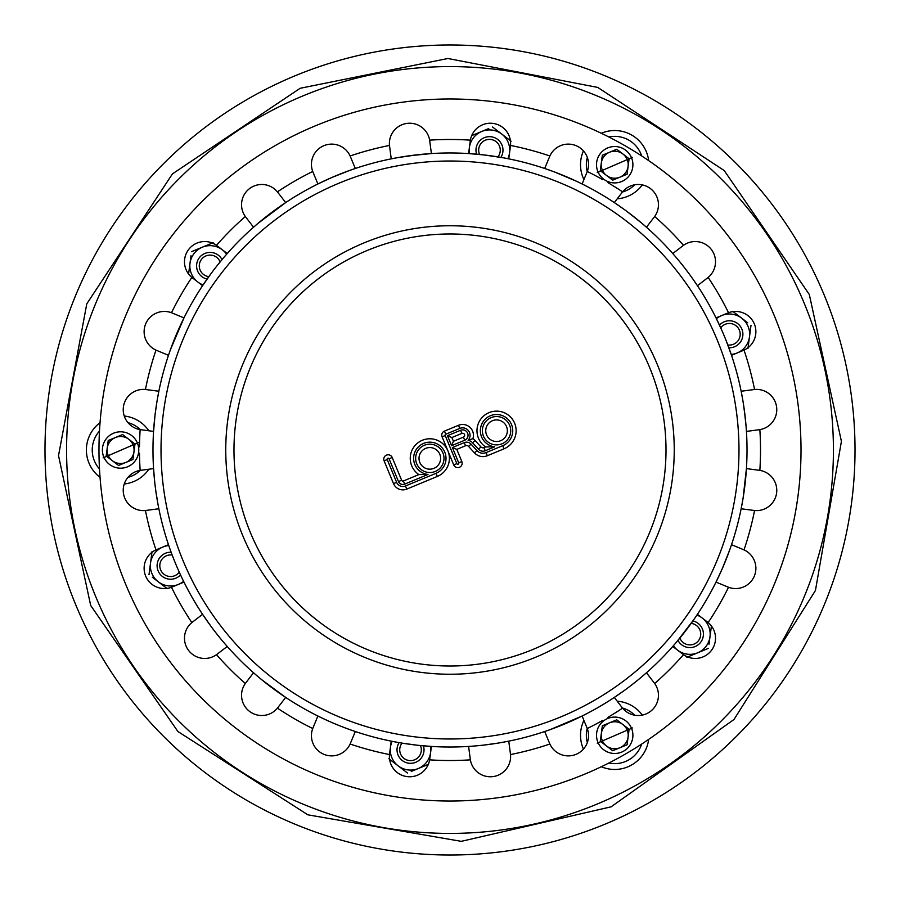 <?xml version="1.0" encoding="UTF-8"?>
<svg xmlns="http://www.w3.org/2000/svg" width="900" height="900" viewBox="0 0 900 900"><rect width="100%" height="100%" fill="white"/><g stroke="black" fill="none" stroke-linecap="round" stroke-linejoin="round"><path stroke-width="1.35" d="M170.066 549.259L171.203 552.42M172.136 554.918L173.925 559.53M139.5 446.884A310.511 310.511 0 0 1 140.153 429.626L140.839 429.728L140.153 429.626A20.25 20.25 0 0 1 123.401 407.002A20.25 20.25 0 0 1 145.44 389.486A310.511 310.511 0 0 1 155.981 350.123L156.623 350.392L155.981 350.123A20.25 20.25 0 0 1 145.665 323.933A20.25 20.25 0 0 1 171.472 312.728L183.982 317.891L170.46 349.627M223.301 258.097L217.102 265.68M416.25 154.912L397.159 157.725M502.841 157.725L483.851 154.924M683.933 266.996L679.781 261.799L683.933 266.996M676.699 258.097L675.934 257.197M743.377 350.392L731.52 355.309L726.075 340.47M724.095 335.588L724.41 336.341A297.011 297.011 0 0 1 563.659 724.41A297.011 297.011 0 0 1 175.59 563.659A297.011 297.011 0 0 1 336.341 175.59A297.011 297.011 0 0 1 724.41 336.341L722.498 331.841M723.971 564.694L729.934 549.259M396 742.061L399.308 742.658M401.895 743.096L416.25 745.087M216.067 633.004L220.219 638.201M221.895 640.226L224.066 642.803M676.699 641.903L694.08 619.245M483.75 745.087L498.105 743.096M500.692 742.658L508.759 741.15L510.435 753.874M154.912 483.75L155.385 487.654M155.903 491.524L157.939 504M145.44 389.486L158.85 391.241L157.343 399.296M156.904 401.929L155.385 412.358M171.472 312.728A310.511 310.511 0 0 1 191.857 277.425L192.398 277.864L191.857 277.425A20.25 20.25 0 0 1 188.662 249.469A20.25 20.25 0 0 1 216.495 245.317A310.511 310.511 0 0 1 245.317 216.495L245.722 217.046L245.317 216.495A20.25 20.25 0 0 1 249.469 188.662A20.25 20.25 0 0 1 277.425 191.857L285.671 202.579L258.097 223.301M349.627 170.46L331.774 177.525M576.765 181.395L554.895 172.125M552.431 171.203L544.691 168.48L549.877 155.981A20.25 20.25 0 0 1 576.067 145.665A20.25 20.25 0 0 1 587.273 171.472L582.109 183.982L579.004 182.464M641.903 223.301L626.861 211.376M745.087 416.25L743.096 401.895M742.658 399.308L741.15 391.241L754.56 389.486A20.25 20.25 0 0 1 776.599 407.002A20.25 20.25 0 0 1 759.847 429.626L759.161 429.728L759.847 429.626A310.511 310.511 0 0 1 759.847 470.374L746.426 468.596L743.096 498.105M753.705 510.412L741.15 508.759L742.658 500.692M345.105 727.875L350.741 729.934M257.197 675.934L259.762 678.094M261.821 679.793L285.671 697.421L277.425 708.143A20.25 20.25 0 0 1 249.469 711.337A20.25 20.25 0 0 1 245.317 683.505L245.722 682.954L245.317 683.505A310.511 310.511 0 0 1 216.495 654.683L227.239 646.459L224.966 643.849M630.81 685.643L638.201 679.781M640.226 678.105L646.459 672.761L654.683 683.505A20.25 20.25 0 0 1 650.531 711.337A20.25 20.25 0 0 1 622.575 708.143L622.136 707.602L622.575 708.143A310.511 310.511 0 0 1 607.939 717.345M550.373 729.54L582.109 716.018L587.273 728.528A20.25 20.25 0 0 1 576.067 754.335A20.25 20.25 0 0 1 549.877 744.019L549.608 743.377L549.877 744.019A310.511 310.511 0 0 1 510.514 754.56A20.25 20.25 0 0 1 492.998 776.599A20.25 20.25 0 0 1 470.374 759.847L468.596 746.426L472.05 746.19M506.531 426.589A10.8 10.8 0 0 1 495.146 441.428A10.8 10.8 0 0 1 487.98 424.147A10.8 10.8 0 0 1 506.531 426.589M439.796 454.23A10.8 10.8 0 0 1 428.411 469.069A10.8 10.8 0 0 1 421.256 451.777A10.8 10.8 0 0 1 439.796 454.23M463.41 437.141L453.431 441.27L451.879 437.535L461.858 433.395A2.025 2.025 0 0 1 464.501 434.498A2.025 2.025 0 0 1 463.41 437.141L464.704 440.257A5.4 5.4 0 0 0 467.629 433.204A5.4 5.4 0 0 0 460.564 430.279L447.469 435.701L451.879 437.535M453.431 441.27L451.609 445.68L464.704 440.257M452.385 447.548L458.707 462.836A1.012 1.012 0 0 1 458.156 464.152A1.012 1.012 0 0 1 456.84 463.613L445.219 435.544A1.012 1.012 0 0 1 445.759 434.216L459.799 428.411A7.425 7.425 0 0 1 468.101 440.291A8.1 8.1 0 0 1 472.556 442.777L478.463 449.224A6.075 6.075 0 0 0 485.269 450.731L494.73 446.816A16.2 16.2 0 0 1 482.096 423.416A16.2 16.2 0 0 1 508.433 419.704A16.2 16.2 0 0 1 502.751 445.68L486.045 452.61A8.1 8.1 0 0 1 476.966 450.596L471.06 444.139A6.075 6.075 0 0 0 464.254 442.631L452.385 447.548L456.795 449.381L465.548 445.748A2.7 2.7 0 0 1 468.574 446.423L474.48 452.88A11.475 11.475 0 0 0 487.339 455.726L504.045 448.808A19.575 19.575 0 0 0 512.842 419.861A19.575 19.575 0 0 0 482.749 416.835A19.575 19.575 0 0 0 485.606 446.94L483.975 447.615A2.7 2.7 0 0 1 480.949 446.951L475.043 440.494A11.475 11.475 0 0 0 472.894 438.66A10.8 10.8 0 0 0 458.505 425.295L444.465 431.1A4.388 4.388 0 0 0 442.091 436.838L453.724 464.895A4.388 4.388 0 0 0 459.45 467.269A4.388 4.388 0 0 0 461.824 461.543L456.795 449.381M468.101 440.291L472.894 438.66M494.73 446.816L485.606 446.94M392.209 457.504A4.388 4.388 0 0 0 386.471 455.13A4.388 4.388 0 0 0 384.098 460.856L393.525 483.626A10.125 10.125 0 0 0 406.755 489.105L437.31 476.449A19.575 19.575 0 0 0 447.907 450.866A19.575 19.575 0 0 0 417.442 443.194A19.575 19.575 0 0 0 418.871 474.581L403.391 480.994A1.35 1.35 0 0 1 401.636 480.262L392.209 457.504L389.081 458.798L398.509 481.556A4.725 4.725 0 0 0 404.685 484.11L428.006 474.457L418.871 474.581M173.227 557.764L172.643 556.245M218.295 264.184L219.308 262.912M491.512 155.903L493.178 156.139M495.067 156.42L496.676 156.679M726.773 342.236L727.391 343.822M729.54 550.373L722.43 568.316A297.011 297.011 0 0 0 724.41 563.659L724.196 564.154M349.627 729.54L347.569 728.798M264.184 681.705L262.912 680.692M156.42 404.933L156.679 403.324M342.236 173.227L343.755 172.643M635.816 218.295L637.087 219.308M774.293 315.675A351.011 351.011 0 0 1 404.179 798.019A351.011 351.011 0 0 1 171.518 236.317A351.011 351.011 0 0 1 774.293 315.675M759.847 470.374A20.25 20.25 0 0 1 776.599 492.998A20.25 20.25 0 0 1 754.56 510.514L753.874 510.435L754.56 510.514A310.511 310.511 0 0 1 744.019 549.877L743.377 549.608L744.019 549.877A20.25 20.25 0 0 1 754.335 576.067A20.25 20.25 0 0 1 728.528 587.273L727.886 587.025L728.528 587.273A310.511 310.511 0 0 1 708.143 622.575L707.602 622.136L708.143 622.575A20.25 20.25 0 0 1 711.337 650.531A20.25 20.25 0 0 1 683.505 654.683L672.761 646.459L675.934 642.803M607.95 182.655A310.511 310.511 0 0 1 622.575 191.857L622.136 192.398L622.575 191.857A20.25 20.25 0 0 1 650.531 188.662A20.25 20.25 0 0 1 654.683 216.495A310.511 310.511 0 0 1 683.505 245.317L672.761 253.541L675.034 256.151M510.435 146.126L508.759 158.85L504 157.939M350.392 156.623L355.309 168.48L350.741 170.066M277.425 191.857A310.511 310.511 0 0 1 312.728 171.472L312.975 172.114L312.728 171.472A20.25 20.25 0 0 1 323.933 145.665A20.25 20.25 0 0 1 350.123 155.981A310.511 310.511 0 0 1 389.486 145.44L391.241 158.85L396 157.939M245.317 216.495L253.541 227.239L257.197 224.066M155.981 350.123L168.48 355.309L170.066 350.741M216.495 654.683A20.25 20.25 0 0 1 188.662 650.531A20.25 20.25 0 0 1 191.857 622.575L192.398 622.136L191.857 622.575A310.511 310.511 0 0 1 171.472 587.273L172.114 587.025L171.472 587.273A20.25 20.25 0 0 1 145.665 576.067A20.25 20.25 0 0 1 155.981 549.877A310.511 310.511 0 0 1 145.44 510.514L158.85 508.759L158.197 505.373M389.565 753.874L391.241 741.15L394.627 741.803M470.374 759.847A310.511 310.511 0 0 1 429.626 759.847L429.728 759.161L429.626 759.847A20.25 20.25 0 0 1 407.002 776.599A20.25 20.25 0 0 1 389.486 754.56A310.511 310.511 0 0 1 350.123 744.019L355.309 731.52L352.046 730.395M429.626 759.847L431.404 746.426L418.928 745.38M171.472 587.273L183.982 582.109L182.464 579.004M140.153 429.626L153.574 431.404L154.912 416.25M191.857 277.425L202.579 285.671L211.32 273.229M312.728 171.472L317.891 183.982L331.684 177.57M389.486 145.44A20.25 20.25 0 0 1 407.002 123.401A20.25 20.25 0 0 1 429.626 140.153A310.511 310.511 0 0 1 470.374 140.153L468.596 153.574L483.75 154.912M622.575 191.857L622.035 192.532M707.602 277.864L697.421 285.671L694.08 280.755M683.505 245.317A20.25 20.25 0 0 1 711.337 249.469A20.25 20.25 0 0 1 708.143 277.425A310.511 310.511 0 0 1 728.528 312.728L716.018 317.891L722.43 331.684M708.143 622.575L697.421 614.329L695.486 617.186M730.395 547.954L731.52 544.691L743.377 549.608M654.683 216.495L646.459 227.239L642.803 224.066M216.495 245.317L227.239 253.541L224.066 257.197M155.981 549.877L168.48 544.691L169.605 547.954M245.722 682.954L253.541 672.761L256.151 675.034M549.608 743.377L544.691 731.52L549.259 729.934M350.123 744.019A20.25 20.25 0 0 1 323.933 754.335A20.25 20.25 0 0 1 312.728 728.528L317.891 716.018L320.996 717.536M192.398 622.136L202.579 614.329L211.32 626.771M145.44 510.514A20.25 20.25 0 0 1 123.401 492.998A20.25 20.25 0 0 1 140.153 470.374L153.574 468.596L154.62 481.072M429.626 140.153L431.404 153.574L409.928 155.7M624.6 209.722L614.329 202.579L622.136 192.398M759.161 429.728L746.426 431.404L746.19 427.95M727.886 587.025L716.018 582.109L722.43 568.316M622.136 707.602L614.329 697.421L624.6 690.278M470.374 140.153A20.25 20.25 0 0 1 492.998 123.401A20.25 20.25 0 0 1 510.514 145.44A310.511 310.511 0 0 1 549.877 155.981M728.528 312.728A20.25 20.25 0 0 1 754.335 323.933A20.25 20.25 0 0 1 744.019 350.123A310.511 310.511 0 0 1 754.56 389.486M552.431 728.798A297.011 297.011 0 0 0 563.659 724.41L564.154 724.196M565.976 723.442L567.81 722.655M688.68 626.771A297.011 297.011 0 0 1 685.643 630.81L685.969 630.383M687.15 628.819L688.354 627.221M744.952 484.909L745.031 484.301M486.27 155.205L484.301 154.969M221.692 260.021L220.804 261.09M217.406 265.286L216.45 266.501M215.156 268.155L214.031 269.618M157.286 399.634L157.061 400.995M260.021 678.308L261.09 679.196M265.286 682.594L266.501 683.55M268.155 684.844L269.618 685.969M399.623 742.714L400.995 742.939M409.928 744.3L411.761 744.548M474.525 745.999L481.072 745.38M323.235 718.605L329.22 721.35M332.19 722.655L334.024 723.442M154.969 484.301L155.205 486.281M155.453 488.239L155.7 490.072M177.345 332.19L176.558 334.024M175.804 335.846L175.095 337.556M272.779 211.646L271.181 212.85M269.618 214.031L268.144 215.167M407.858 155.993L406.327 156.218M403.965 156.578L403.009 156.724M400.995 157.061L399.623 157.286M560.059 174.127L559.069 173.734M554.029 171.799L552.724 171.315M688.68 273.229L684.832 268.144M683.55 266.501L682.582 265.286M681.097 263.419L680.49 262.665M679.196 261.09L678.308 260.01M745.999 425.475L744.3 409.928M744.008 407.858L743.783 406.327M743.423 403.965L743.276 403.009M742.939 400.995L742.714 399.623M725.873 560.059L726.266 559.069M727.133 556.841L727.481 555.941M728.201 554.029L728.685 552.724M633.881 683.246L634.714 682.582M636.581 681.097L637.335 680.49M638.91 679.196L639.99 678.308M685.643 630.81A297.011 297.011 0 0 1 678.105 640.226M722.655 567.81L723.442 565.976M744.469 488.767A297.011 297.011 0 0 1 742.275 502.841M728.685 347.265L728.201 345.971M727.481 344.059L727.133 343.159M726.266 340.92L725.873 339.941M639.979 221.692L638.91 220.804M634.714 217.406L633.499 216.45M631.845 215.156L630.81 214.357M567.81 177.345L567.248 177.109M500.366 157.286L499.005 157.061M493.673 156.218L492.142 155.993M347.265 171.315L345.971 171.799M266.501 216.45L265.286 217.417M263.419 218.903L262.665 219.51M261.09 220.804L260.01 221.692M212.839 271.192L211.657 272.779M174.308 339.491L173.734 340.931M171.799 345.971L171.315 347.276M155.205 413.73L154.969 415.699M155.993 492.142L156.218 493.673M157.061 499.005L157.286 500.377M178.65 570.78L181.395 576.765M214.357 630.81L215.167 631.856M216.45 633.499L217.417 634.714M220.804 638.91L221.692 639.99M271.192 687.161L272.779 688.342M345.971 728.201L347.276 728.685M413.719 744.795L415.699 745.031M492.626 743.94L493.673 743.783M496.035 743.423L496.991 743.276M499.005 742.939L500.377 742.714M709.009 644.242L709.999 636.739A20.25 20.25 0 0 0 696.904 615.094M711.416 625.972L709.999 636.739A20.25 20.25 0 0 1 697.669 652.804L708.469 648.337M673.369 645.761A20.25 20.25 0 0 0 697.669 652.804L686.869 657.281M677.97 640.384A13.5 13.5 0 0 0 695.655 646.324A13.5 13.5 0 0 0 692.899 620.933A13.5 13.5 0 0 1 700.627 642.319A13.5 13.5 0 0 1 677.97 640.384A13.5 13.5 0 0 0 700.627 642.319A13.5 13.5 0 0 0 692.899 620.933M747.731 322.819L741.724 318.206A20.25 20.25 0 0 0 716.423 318.713M733.106 311.591L740.498 317.261M731.216 354.442A20.25 20.25 0 0 0 749.475 336.915L750.994 325.327M747.945 348.502L749.475 336.915A20.25 20.25 0 0 0 741.724 318.206M728.865 347.76A13.5 13.5 0 0 0 742.849 335.419A13.5 13.5 0 0 0 719.482 325.103A13.5 13.5 0 0 1 741.87 329.108A13.5 13.5 0 0 1 728.865 347.76A13.5 13.5 0 0 0 741.87 329.108A13.5 13.5 0 0 0 719.482 325.103M488.723 128.565L481.725 131.468A20.25 20.25 0 0 0 469.519 153.63M471.69 135.619L480.296 132.053M507.848 158.67A20.25 20.25 0 0 0 501.806 134.111L492.525 126.99M511.076 141.221L501.806 134.111A20.25 20.25 0 0 0 481.725 131.468M500.895 157.376A13.5 13.5 0 0 0 497.194 139.095A13.5 13.5 0 0 0 476.584 154.181A13.5 13.5 0 0 1 491.231 136.789A13.5 13.5 0 0 1 500.895 157.376A13.5 13.5 0 0 0 491.231 136.789A13.5 13.5 0 0 0 476.584 154.181M190.991 255.746L190.001 263.261A20.25 20.25 0 0 0 203.096 284.906M188.584 274.028L189.799 264.791M226.631 254.239A20.25 20.25 0 0 0 202.331 247.196L191.531 251.662M213.131 242.719L202.331 247.196A20.25 20.25 0 0 0 190.001 263.261M222.03 259.616A13.5 13.5 0 0 0 199.373 257.681A13.5 13.5 0 0 0 207.101 279.067A13.5 13.5 0 0 1 199.373 257.681A13.5 13.5 0 0 1 222.03 259.616A13.5 13.5 0 0 0 204.345 253.676A13.5 13.5 0 0 0 197.606 271.069M152.269 577.181L158.276 581.794A20.25 20.25 0 0 0 183.578 581.288M166.894 588.409L158.276 581.794A20.25 20.25 0 0 1 150.525 563.085L149.006 574.673M168.784 545.558A20.25 20.25 0 0 0 150.525 563.085L152.055 551.498M171.135 552.24A13.5 13.5 0 0 0 157.151 564.581A13.5 13.5 0 0 0 180.518 574.898A13.5 13.5 0 0 1 158.13 570.892A13.5 13.5 0 0 1 171.135 552.24A13.5 13.5 0 0 0 158.13 570.892A13.5 13.5 0 0 0 180.518 574.898M411.277 771.435L418.275 768.533A20.25 20.25 0 0 0 430.481 746.37M428.31 764.381L418.275 768.533A20.25 20.25 0 0 1 398.194 765.889L407.475 773.01M392.152 741.33A20.25 20.25 0 0 0 398.194 765.889L388.924 758.779M399.105 742.624A13.5 13.5 0 0 0 402.806 760.905A13.5 13.5 0 0 0 423.416 745.819A13.5 13.5 0 0 1 408.769 763.211A13.5 13.5 0 0 1 399.105 742.624A13.5 13.5 0 0 0 408.769 763.211A13.5 13.5 0 0 0 423.416 745.819M720.72 327.825A10.8 10.8 0 0 1 739.373 330.142A10.8 10.8 0 0 0 720.72 327.825A10.8 10.8 0 0 1 739.373 330.142A10.8 10.8 0 0 1 727.819 344.959A10.8 10.8 0 0 0 739.373 330.142A10.8 10.8 0 0 1 727.819 344.959A10.8 10.8 0 0 0 739.373 330.142A10.8 10.8 0 0 1 727.819 344.959M479.565 154.463A10.8 10.8 0 0 1 490.882 139.466A10.8 10.8 0 0 1 497.936 156.881A10.8 10.8 0 0 0 490.882 139.466A10.8 10.8 0 0 1 497.936 156.881A10.8 10.8 0 0 0 490.882 139.466A10.8 10.8 0 0 1 497.936 156.881M208.834 276.626A10.8 10.8 0 0 1 201.51 259.324A10.8 10.8 0 0 0 208.834 276.626A10.8 10.8 0 0 1 201.51 259.324A10.8 10.8 0 0 0 208.834 276.626A10.8 10.8 0 0 1 201.51 259.324A10.8 10.8 0 0 1 220.118 261.923A10.8 10.8 0 0 0 201.51 259.324A10.8 10.8 0 0 1 220.118 261.923A10.8 10.8 0 0 0 201.51 259.324A10.8 10.8 0 0 1 220.118 261.923M179.28 572.175A10.8 10.8 0 0 1 160.627 569.858A10.8 10.8 0 0 0 179.28 572.175A10.8 10.8 0 0 1 160.627 569.858A10.8 10.8 0 0 1 172.181 555.041A10.8 10.8 0 0 0 160.627 569.858A10.8 10.8 0 0 1 172.181 555.041A10.8 10.8 0 0 0 160.627 569.858A10.8 10.8 0 0 1 172.181 555.041M409.118 760.534A10.8 10.8 0 0 0 420.435 745.538A10.8 10.8 0 0 1 409.118 760.534A10.8 10.8 0 0 1 402.064 743.119A10.8 10.8 0 0 0 409.118 760.534A10.8 10.8 0 0 1 402.064 743.119A10.8 10.8 0 0 0 409.118 760.534A10.8 10.8 0 0 1 402.064 743.119M698.49 640.676A10.8 10.8 0 0 0 691.166 623.374A10.8 10.8 0 0 1 698.49 640.676A10.8 10.8 0 0 0 691.166 623.374A10.8 10.8 0 0 1 698.49 640.676A10.8 10.8 0 0 1 679.883 638.077A10.8 10.8 0 0 0 698.49 640.676A10.8 10.8 0 0 1 679.883 638.077A10.8 10.8 0 0 0 698.49 640.676A10.8 10.8 0 0 1 679.883 638.077M295.009 75.814A405.022 405.022 0 0 1 851.558 502.864A405.022 405.022 0 0 1 203.445 771.322A405.022 405.022 0 0 1 295.009 75.814M112.365 460.71A13.5 13.5 0 0 1 115.414 437.524A13.5 13.5 0 0 1 133.965 451.766A13.5 13.5 0 0 1 112.365 460.71L118.552 465.457L132.953 459.495L134.989 444.037L122.614 434.543L108.214 440.505L106.177 455.963L112.365 460.71M606.488 175.433A13.5 13.5 0 0 1 609.536 152.246A13.5 13.5 0 0 1 628.087 166.477A13.5 13.5 0 0 1 606.488 175.433L612.675 180.169L627.075 174.206L629.111 158.749L616.748 149.265L602.336 155.227L600.3 170.685L606.488 175.433M606.488 745.988A13.5 13.5 0 0 1 609.536 722.812A13.5 13.5 0 0 1 628.087 737.044A13.5 13.5 0 0 1 606.488 745.988L612.675 750.735L627.075 744.773L629.111 729.315L616.748 719.831L602.336 725.794L600.3 741.251L606.488 745.988M140.321 429.649A28.35 28.35 0 0 0 127.924 422.618M99.495 431.055A28.35 28.35 0 0 0 99.495 468.945M127.924 477.382A28.35 28.35 0 0 0 140.321 470.351M587.216 728.359A28.35 28.35 0 0 0 587.317 742.613M608.839 763.02A28.35 28.35 0 0 0 641.666 744.075M634.748 715.23A28.35 28.35 0 0 0 622.462 708.008M622.462 191.993A28.35 28.35 0 0 0 634.748 184.77M641.666 155.925A28.35 28.35 0 0 0 608.839 136.98M587.317 157.388A28.35 28.35 0 0 0 587.216 171.641M535.815 657.169A224.235 224.235 0 0 1 242.831 535.815A224.235 224.235 0 0 1 364.185 242.831A224.235 224.235 0 0 1 657.169 364.185A224.235 224.235 0 0 1 535.815 657.169M532.665 649.564A216.011 216.011 0 0 1 235.834 421.808A216.011 216.011 0 0 1 581.501 278.629A216.011 216.011 0 0 1 532.665 649.564M560.587 716.985A288.979 288.979 0 0 1 183.015 560.587A288.979 288.979 0 0 1 339.412 183.015A288.979 288.979 0 0 1 716.985 339.412A288.979 288.979 0 0 1 560.587 716.985M461.858 433.395L460.564 430.279M447.469 435.701L451.609 445.68M509.647 425.295A14.175 14.175 0 0 0 485.303 422.089A14.175 14.175 0 0 0 494.707 444.769A14.175 14.175 0 0 0 509.647 425.295M465.548 445.748L464.254 442.631M456.84 463.613L453.724 464.895M461.824 461.543L458.707 462.836M445.219 435.544L442.091 436.838M445.759 434.216L444.465 431.1M468.574 446.423L471.06 444.139M459.799 428.411L458.505 425.295M474.48 452.88L476.966 450.596M487.339 455.726L486.045 452.61M472.556 442.777L475.043 440.494M504.045 448.808L502.751 445.68M478.463 449.224L480.949 446.951M485.269 450.731L483.975 447.615M442.924 452.936A14.175 14.175 0 0 0 418.579 449.73A14.175 14.175 0 0 0 427.973 472.41A14.175 14.175 0 0 0 442.924 452.936M428.006 474.457A16.2 16.2 0 0 1 415.361 451.058A16.2 16.2 0 0 1 441.697 447.345A16.2 16.2 0 0 1 436.016 473.321L405.461 485.989A6.75 6.75 0 0 1 396.641 482.332L387.214 459.562A1.012 1.012 0 0 1 387.765 458.246A1.012 1.012 0 0 1 389.081 458.798M384.098 460.856L387.214 459.562M393.525 483.626L396.641 482.332M398.509 481.556L401.636 480.262M406.755 489.105L405.461 485.989M404.685 484.11L403.391 480.994M437.31 476.449L436.016 473.321M683.505 654.683A310.511 310.511 0 0 1 654.683 683.505M312.728 728.528A310.511 310.511 0 0 1 277.425 708.143M140.153 470.374A310.511 310.511 0 0 1 139.5 453.116M587.273 171.472A310.511 310.511 0 0 1 602.561 179.55M602.55 720.461A310.511 310.511 0 0 1 587.273 728.528M648.641 160.605A34.189 34.189 0 0 0 601.301 133.267M583.436 150.896A34.189 34.189 0 0 0 583.931 179.595M617.22 198.81A34.189 34.189 0 0 0 642.308 184.894M303.277 95.771A383.423 383.423 0 0 1 830.137 500.051A383.423 383.423 0 0 1 216.585 754.189A383.423 383.423 0 0 1 303.277 95.771M100.046 422.662A34.189 34.189 0 0 0 100.046 477.338M124.256 483.986A34.189 34.189 0 0 0 148.86 469.215M148.86 430.785A34.189 34.189 0 0 0 124.256 416.014M583.931 720.405A34.189 34.189 0 0 0 583.436 749.104M601.301 766.732A34.189 34.189 0 0 0 648.641 739.395M642.308 715.106A34.189 34.189 0 0 0 617.22 701.19M137.396 443.036A18.191 18.191 0 0 1 118.215 468.034A18.191 18.191 0 0 1 106.155 438.919A18.191 18.191 0 0 1 137.396 443.036M631.519 157.759A18.191 18.191 0 0 1 612.337 182.756A18.191 18.191 0 0 1 600.278 153.641A18.191 18.191 0 0 1 631.519 157.759M631.519 728.325A18.191 18.191 0 0 1 612.337 753.322A18.191 18.191 0 0 1 600.278 724.207A18.191 18.191 0 0 1 631.519 728.325M300.173 88.279L447.941 58.5L597.758 87.424L724.241 170.572L809.314 294.514L841.421 441.36L815.445 590.49L733.984 719.494L611.111 806.827L461.284 841.342L307.879 814.826L177.896 731.509L90.686 605.486L58.523 455.647L86.771 303.863L172.451 173.88L300.173 88.279M138.296 442.665L103.117 457.886L138.296 442.665M632.419 157.376L597.24 172.609L632.419 157.376M632.419 727.942L597.24 743.175L632.419 727.942"/></g></svg>
